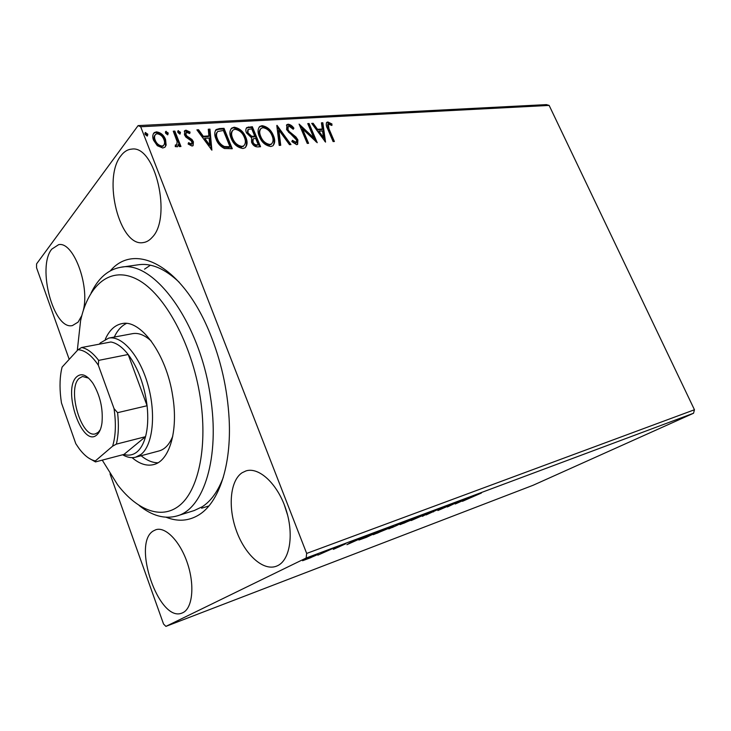 <?xml version="1.0" encoding="UTF-8"?>
<svg xmlns="http://www.w3.org/2000/svg" width="731" height="731" viewBox="0 0 731 731"><rect width="100%" height="100%" fill="white"/><g stroke="black" fill="none" stroke-linecap="round" stroke-linejoin="round"><path stroke-width="1.1" d="M110.418 270.744C134.869 241.678 182.357 265.655 209.623 332.541C220.945 360.2 227.442 388.947 229.123 418.79C231.645 465.565 218.779 502.818 198.878 514.898C188.726 521.075 177.825 521.861 166.156 517.256M91.073 293.021C98.338 278.018 108.252 269.428 120.834 267.263C153.309 259.797 199.554 321.421 210.29 395.763C220.296 457.103 203.785 509.023 177.066 515.922L194.19 510.549L202.231 506.766C211.021 501.1 218.057 491.241 223.339 477.206M120.907 155.794C102.212 178.547 119.829 247.37 143.249 242.573C146.492 242.144 149.453 240.417 152.121 237.401C172.233 217.884 155.246 144.729 131.644 149.124C127.559 149.453 123.978 151.683 120.907 155.794M153.446 530.88C131.479 542.978 159.002 623.251 182.101 613.017L182.96 612.633C192.527 608.165 194.857 585.467 187.547 563.564C180.356 541.616 165.626 526.366 155.849 529.728L153.446 530.88M242.144 472.719C230.137 480.55 227.761 506.994 236.369 530.66C244.803 554.39 262.95 571.24 276.281 566.251L277.689 565.648C290.198 559.763 294.173 533.475 285.666 508.575C277.314 483.62 258.929 466.771 246.045 470.892L242.144 472.719M284.268 504.728L287.658 515.3M83.343 310.31C89.867 284.88 73.082 241.066 58.599 244.684L51.764 249.143C36.705 267.135 53.728 330.467 72.442 325.56L78.098 322.124L81.854 315.481M69.198 359.341L36.55 267.756L36.577 263.873L138.095 125.613L546.349 104.615L549.145 105.419L140.681 126.765L306.673 553.431L694.45 409.753L693.536 413.243L306.134 558.027L165.9 626.385L163.543 624.027L110.016 473.862M166.138 145.122L164.84 147.269L162.757 148L157.339 145.707L153.556 140.242C152.295 137.126 152.523 134.577 154.241 132.613L156.434 131.854C160.82 132.558 163.863 135.107 165.553 139.502L166.138 145.122L165.069 147.068M174.855 131.096L180.959 146.502L179.36 146.602L178.455 144.327L177.551 146.739L175.248 146.611L175.367 144.912L176.71 144.957L177.149 141.668L173.256 131.187L174.855 131.096L174.28 131.836L180.1 146.556M192.034 146.036L188.132 144.053L188.525 142.673L191.677 143.989L191.887 141.997L190.955 140.635L185.902 137.126L184.45 134.796L184.824 130.602L186.021 130.191L190.069 132.073L189.731 133.535L186.259 132.293L185.994 134.623L186.944 136.057L191.979 139.502L193.423 141.823L193.103 145.67L192.034 146.036M219.492 128.583L224.015 128.327L232.303 148.722L224.417 148.512C220.296 146.41 217.491 143.239 216.011 139.009C214.274 135.162 214.329 132.019 216.175 129.551L219.492 128.583L218.889 129.305L223.412 129.049L224.015 128.327M252.332 126.728L260.574 146.721L257.933 146.904C255.018 146.949 252.899 145.387 251.555 142.216L251.565 137.83L246.484 132.887C245.506 130.602 245.643 128.811 246.895 127.486L252.332 126.728L251.711 127.441L259.688 146.785M277.022 125.339L290.965 144.564L289.476 144.674L278.876 130.072L280.722 145.295L279.205 145.396L276.811 125.568M307.751 123.612L309.076 123.53L317.227 142.709L302.488 128.912L308.583 143.322L307.248 143.413L299.08 124.096L313.809 137.876L307.751 123.612M328.996 128.884L334.396 141.494L333.108 141.586L327.625 128.775C326.117 126.152 325.852 123.996 326.821 122.305L327.853 121.986L331.938 123.968L331.911 125.458L328.219 124.069L328.996 128.884L328.338 129.551L333.482 141.558M549.145 105.419L694.45 409.753M325.542 142.116L311.717 123.384L313.151 123.301L317.51 129.305L322.28 129.012L321.421 122.835L322.837 122.762L325.542 142.116M288.151 124.206C290.399 124.544 292.318 125.887 293.908 128.208L293.213 129.259L289.083 126.189L288.27 126.463L287.987 129.625L289.238 131.507L295.954 136.989L297.901 139.904L297.627 144.354L296.658 144.683L291.843 141.604L292.409 140.334L296.42 142.49L296.576 140.078L286.607 129.679L286.963 124.599L288.151 124.206L287.511 124.891C289.759 125.239 291.678 126.573 293.268 128.894L293.908 128.208M273.412 135.537C275.313 139.849 275.13 143.276 272.846 145.825L270.835 146.52C265.454 145.624 261.616 142.289 259.313 136.533C257.476 132.302 257.65 128.93 259.852 126.417L262.073 125.668C267.372 126.646 271.146 129.935 273.412 135.537L272.782 136.231C274.381 139.886 274.472 143.029 273.047 145.67M245.808 137.291C247.699 141.65 247.48 145.14 245.123 147.753L242.975 148.503C237.392 147.589 233.445 144.199 231.133 138.323C229.306 134.047 229.516 130.621 231.782 128.044L234.158 127.231C239.649 128.217 243.524 131.571 245.808 137.291L245.187 137.995C246.767 141.659 246.84 144.839 245.397 147.525M211.889 150.166L196.886 129.853L198.567 129.762L203.291 136.268L208.892 135.929L208.28 129.213L209.943 129.122L211.889 150.166M180.484 132.293L179.853 134.111L177.834 132.439L177.999 130.785L180.484 132.293L180.054 134.075M168.231 132.996L167.573 134.833L165.535 133.143L165.709 131.479L168.231 132.996L167.801 134.787M147.808 134.166L147.123 136.03L145.04 134.321L145.222 132.64L147.808 134.166L147.388 135.975M311.104 557.543L302.607 560.723L315.454 554.957L317.93 554.135L316.112 555.277L311.068 557.442M332.98 548.424L317.811 555.167L332.98 548.424M333.4 549.356L345.772 543.763L333.318 549.164M375.972 532.342L380.321 530.715L366.441 537.331L358.921 540.026L375.972 532.342M407.469 520.563L388.791 528.888L407.469 520.563M431.08 511.727L422.399 516.342L427.516 513.4L411.197 520.545L431.08 511.727M460.384 500.762L447.363 506.976L449.739 505.094L437.878 510.53L460.384 500.762M473.158 496.431L462.44 501.32L481.391 493.032L473.121 496.34M165.9 626.385L533.082 485.274L693.536 413.243M455.258 504.015L464.167 499.355L474.739 495.399L455.249 503.988M442.273 507.506L426.1 514.935L442.273 507.506M416.697 517.795L400.031 524.657L417.364 516.826L419.859 515.995L416.652 517.676M390.317 527.681L373.249 534.699L390.619 526.823L393.315 525.936L390.272 527.544M346.914 544.659L354.215 540.474L366.788 535.777L346.914 544.659M336.872 547.071L333.912 548.277L336.827 546.962M325.039 551.494L322.051 552.718L325.003 551.384M305.302 558.886L302.259 560.129L305.256 558.776M306.134 558.027L306.673 553.431M140.681 126.765L138.095 125.613M179.259 282.303C165.051 268.807 151.5 262.95 138.607 264.741L120.834 267.263M150.431 265.198L144.537 269.154M461.617 500.872L465.09 499.575L461.553 500.708M449.51 505.267L449.72 505.761M433.328 511.417L433.529 511.892M404.49 522.382L401.995 523.789L404.033 523.131L417.904 516.854L404.444 522.272M392.063 527.581L397.947 524.931L392.063 527.581M398.687 524.511L404.636 521.77L398.687 524.511M377.589 532.451L375.241 533.822L377.424 533.1L391.332 526.795L377.543 532.342M363.362 537.632L360.986 539.131L366.441 537.331M366.414 537.203L377.434 531.94L363.408 537.751M352.598 541.708L356.719 540.163L352.497 541.452M338.663 546.514L338.873 547.035M306.143 559.014L316.002 554.966L306.088 558.877M326.364 122.863L327.853 121.986M327.205 122.653L331.289 124.645L331.938 123.968M328.219 124.069L327.57 124.745L328.338 129.551M312.164 124.005L313.151 123.301M312.512 123.987L316.861 129.981L317.51 129.305M316.861 129.981L321.631 129.689L322.28 129.012M321.512 123.475L322.837 122.762M322.188 123.429L324.665 141.229M318.899 131.233L318.25 131.9L322.81 138.186L323.467 137.519L322.554 131.004L318.899 131.233L323.467 137.519M308.025 124.243L309.076 123.53M308.436 124.215L315.856 141.686M307.678 143.386L301.848 129.597L302.488 128.912M299.783 125.759L313.16 138.543L313.809 137.876M287.886 126.883L287.347 130.319L287.987 129.625M287.347 130.319L288.599 132.201L289.238 131.507M288.599 132.201L295.315 137.675L295.954 136.989M295.315 137.675L297.261 140.58L297.901 139.904M297.261 140.58L297.508 144.436M291.998 141.257L295.187 143.349L295.836 142.673M295.187 143.349L296.028 142.901M286.424 125.22L287.511 124.891M276.967 126.838L289.887 144.647M280 145.341L278.246 130.767L278.876 130.072M259.057 127.258L262.073 125.668M261.451 126.362C266.742 127.34 270.516 130.63 272.782 136.231M260.455 129.085C258.747 131.105 258.637 133.791 260.108 137.145C261.936 141.704 264.997 144.373 269.291 145.167L271.621 143.852M260.739 136.441C262.566 141.01 265.627 143.687 269.931 144.482L271.521 143.925C273.394 141.887 273.558 139.118 272.014 135.637C270.214 131.151 267.199 128.501 262.968 127.687L261.186 128.3C259.377 130.301 259.231 133.015 260.739 136.441L260.108 137.145M269.291 145.167L269.931 144.482M246.895 127.486L246.274 128.199L247.964 127.651L248.586 126.938M247.964 127.651L251.711 127.441M247.827 129.853L247.316 133.499L251.053 136.935L254.169 136.98L254.799 136.286L251.729 128.857L248.184 129.433L247.937 132.795L251.674 136.24L254.799 136.286M252.844 139.201L252.369 142.783C253.145 144.665 254.415 145.597 256.17 145.56L258.29 144.765L255.64 138.333L253.164 138.844L252.99 142.088C253.776 143.97 255.046 144.893 256.8 144.866L258.29 144.765M256.17 145.56L256.8 144.866M252.369 142.783L252.99 142.088M251.053 136.935L251.674 136.24M247.316 133.499L247.937 132.795M230.932 128.948L234.158 127.231M233.545 127.943C239.028 128.93 242.911 132.284 245.187 137.995M232.367 130.812C230.676 132.887 230.548 135.601 232.01 138.945C233.838 143.596 236.981 146.319 241.44 147.123L243.926 145.688M232.622 138.232C234.459 142.883 237.602 145.615 242.062 146.419L243.77 145.816C245.698 143.724 245.89 140.919 244.355 137.391C242.546 132.814 239.448 130.118 235.053 129.296L233.152 129.954C231.288 132 231.115 134.76 232.622 138.232L232.01 138.945M241.44 147.123L242.062 146.419M223.412 129.049L231.425 148.786M215.453 130.374L218.889 129.305M217.043 132.284C215.581 134.193 215.544 136.642 216.915 139.63C218.13 143.102 220.424 145.633 223.814 147.223L229.342 147.434L229.963 146.721L223.366 130.493L217.737 131.489C216.184 133.38 216.111 135.856 217.527 138.917C218.733 142.39 221.036 144.921 224.426 146.52L229.963 146.721M223.814 147.223L224.426 146.52M216.915 139.63L217.527 138.917M197.37 130.529L198.567 129.762M197.973 130.493L202.688 136.989L203.291 136.268M202.688 136.989L208.298 136.651L208.892 135.929M208.344 129.899L209.943 129.122M209.34 129.844L211.158 149.526M204.799 138.351L204.196 139.073L209.148 145.889L209.751 145.167L209.093 138.086L204.799 138.351L209.751 145.167M188.242 143.669L190.59 144.884L191.184 144.153M190.59 144.884L191.339 144.4M184.276 131.315L186.021 130.191M185.427 130.931L189.475 132.804L190.069 132.073M185.939 132.695L185.409 135.354L185.994 134.623M185.409 135.354L186.359 136.788L186.944 136.057M186.359 136.788L188.662 138.26L189.247 137.529M188.662 138.26L191.385 140.224L191.979 139.502M191.385 140.224L192.829 142.545L193.423 141.823M192.829 142.545L193.03 145.725M177.679 131.397L178.465 130.621M177.88 131.361L179.899 133.024M177.496 146.785L178.455 144.327M175.303 145.844L176.189 145.14M175.604 145.871L176.491 145.222M173.53 131.882L174.28 131.836M165.38 132.092L166.193 131.306M165.608 132.055L167.646 133.736M153.437 133.563L156.434 131.854M155.858 132.603C160.244 133.307 163.287 135.847 164.968 140.242L165.553 139.502M164.968 140.242L165.562 145.853M154.981 135.153C153.784 136.67 153.674 138.57 154.625 140.873C155.858 144.19 158.134 146.173 161.432 146.812L163.497 145.515M155.2 140.124C156.434 143.45 158.709 145.432 162.008 146.072L163.433 145.56C164.767 144.007 164.932 142.015 163.918 139.584C162.702 136.304 160.454 134.367 157.183 133.764L155.657 134.312C154.36 135.82 154.214 137.757 155.2 140.124L154.625 140.873M161.432 146.812L162.008 146.072M144.893 133.261L145.725 132.457M145.167 133.216L147.242 134.915M102.258 460.137L117.673 484.891C137.894 511.179 162.958 520.527 181.078 504.162C199.134 487.851 207.686 444.841 200.193 397.079C191.878 343.533 164.466 293.771 137.684 279.635C110.82 265.252 88.259 284.523 80.574 320.827L77.294 350.505M99.27 344.182L100.403 342.876L108.7 338.106C122.077 335.31 139.886 355.833 148.018 385.127C156.27 414.367 152.779 445.371 141.001 454.426L135.628 457.195L159.111 450.926C164.932 449.309 169.482 444.384 172.781 436.151M141.11 455.733C146.785 460.393 152.386 462.741 157.914 462.796M105.301 339.211C109.312 330.275 114.831 325.085 121.858 323.65C140.553 318.899 166.54 354.288 172.699 396.056C178.51 430.824 169.4 461.023 153.72 464.578C146.767 466.314 139.548 464.002 132.083 457.652M177.066 515.922C164.777 519.375 152.13 515.894 139.118 505.477M126.408 323.458C121.437 325.88 117.389 330.421 114.283 337.064M151.29 341.112C144.775 335.1 138.543 332.614 132.594 333.656L108.7 338.106M97.068 434.68C82.685 448.916 62.044 390.235 76.49 376.977C81.36 372.572 86.87 374.738 93.038 383.473C100.229 395.69 103.208 408.857 101.965 422.984C101.18 428.494 99.553 432.396 97.068 434.68M88.652 378.137L82.484 376.474L79.039 378.466C66.905 389.312 81.388 438.563 95.45 433.83L98.265 432.295L100.311 429.682M116.357 444.128L112.611 446.184C115.717 436.005 116.192 423.477 114.036 408.602L117.59 412.677C118.943 424.738 118.532 435.219 116.357 444.128L145.524 436.69L123.959 454.426C128.693 455.879 132.987 455.084 136.843 452.05C140.672 448.925 143.559 443.799 145.524 436.69C147.826 427.9 148.347 417.584 147.086 405.742C144.418 385.054 138.113 367.976 128.19 354.498C122.415 347.152 116.631 342.976 110.847 341.989L101.938 343.671M135.628 457.195C131.498 458.246 127.176 457.432 122.644 454.773M117.59 412.677L147.086 405.742L128.19 354.498L98.648 360.383L98.329 365.208C91.512 355.202 84.732 350.048 77.998 349.729L62.089 367.108L61.358 370.352C59.549 379.956 59.586 390.82 61.468 402.945L75.805 443.708L79.021 448.459C84.367 455.614 89.812 459.772 95.35 460.932L112.611 446.184M95.35 460.932L95.478 461.919L88.533 457.971M123.959 454.426L95.478 461.919M114.036 408.602L98.329 365.208M77.998 349.729L81.598 347.517C87.254 348.568 92.928 352.854 98.648 360.383M110.847 341.989L81.598 347.517M292.162 135.162L292.802 134.477M253.447 137.026L254.068 136.331M228.364 147.498L228.977 146.794M208.929 505.934L201.628 508.219L208.929 505.934M296.42 142.49L295.781 143.166M286.963 124.599L286.488 125.12M259.852 126.417L259.231 127.121M271.521 143.925L270.89 144.61M231.782 128.044L231.17 128.757M243.77 145.816L243.14 146.52M216.175 129.551L215.572 130.273M191.677 143.989L191.083 144.711M184.824 130.602L184.294 131.26M176.71 144.957L176.125 145.688M154.241 132.613L153.674 133.362M163.433 145.56L162.858 146.301M98.484 433.09L97.78 433.264"/></g></svg>
